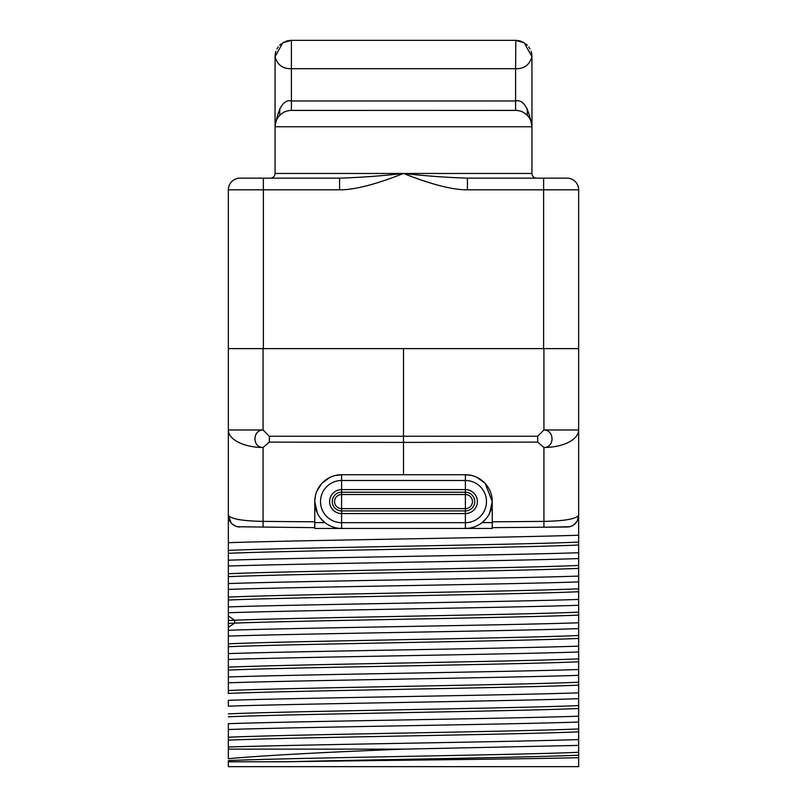 <?xml version="1.0" encoding="UTF-8"?>
<svg xmlns="http://www.w3.org/2000/svg" width="807" height="807" viewBox="0 0 807 807"><rect width="100%" height="100%" fill="white"/><g stroke="black" fill="none" stroke-linecap="round" stroke-linejoin="round"><path stroke-width="1.21" d="M228.351 693.526L228.351 189.816L263.375 189.816L263.375 348.614L228.351 348.614M578.649 692.86L578.649 698.691C505.525 701.182 301.465 703.674 228.351 706.155L228.351 700.325C301.475 697.833 505.525 695.341 578.649 692.86L578.649 669.507C505.525 671.989 301.475 674.481 228.351 676.962M228.351 749.138L403.5 749.138C322.699 752.295 264.313 755.473 228.351 758.681L228.351 723.677C301.465 721.186 505.525 718.694 578.649 716.212L578.649 698.691M578.649 693.526L578.649 766.65L228.351 766.65L228.351 761.778L285.194 761.778C377.04 759.589 530.138 757.39 578.649 755.201L578.649 757.702C524.711 759.054 374.105 760.416 285.194 761.778M314.76 521.826L263.072 521.383L263.072 447.502C252.208 447.401 252.379 430.202 263.072 429.98L228.351 429.98L228.351 506.181M339.586 189.816L263.375 189.816L263.375 178.135L240.022 178.135L339.586 178.135L339.586 189.816C354.182 189.968 375.487 184.521 403.5 173.465C426.126 175.987 447.431 177.54 467.414 178.135L566.978 178.135A11.681 11.681 0 0 1 578.649 189.816L578.649 429.98A35.034 17.512 180 0 1 543.928 447.502C554.792 447.401 554.621 430.202 543.928 429.98L578.649 429.98L578.649 515.34C575.976 518.982 564.396 520.999 543.928 521.383L492.24 521.826M228.351 542.687C301.465 540.196 505.525 537.704 578.649 535.223L578.649 515.34L577.298 520.797M578.649 535.223L578.649 552.734C505.525 555.226 301.465 557.708 228.351 560.199M228.351 566.04C301.475 563.548 505.525 561.057 578.649 558.575L578.649 552.734M578.649 558.575L578.649 576.087C505.525 578.579 301.475 581.06 228.351 583.552M228.351 589.392C301.475 586.901 505.525 584.419 578.649 581.928L578.649 576.087M578.649 581.928L578.649 599.44C505.525 601.931 301.475 604.423 228.351 606.904M228.351 612.745C301.475 610.253 505.525 607.772 578.649 605.28L578.649 599.44M578.649 605.28L578.649 622.792C505.525 625.284 301.475 627.775 228.351 630.257M228.351 636.098C301.475 633.606 505.535 631.124 578.649 628.633L578.649 622.792M578.649 628.633L578.649 646.145C505.535 648.636 301.475 651.128 228.351 653.609M228.351 659.45C301.475 656.969 505.525 654.477 578.649 651.985L578.649 646.145M578.649 651.985L578.649 669.507M578.649 722.053L578.649 739.565C505.525 742.057 301.475 744.538 228.351 747.03L228.351 729.518C301.475 727.026 505.525 724.535 578.649 722.053L578.649 716.212M403.5 749.138L578.649 745.406L578.649 739.565M578.649 745.406L578.649 755.201M578.649 506.181L578.649 439.694M263.375 348.614L543.625 348.614L543.625 189.816L578.649 189.816A11.681 11.681 0 0 0 566.978 178.135M578.649 348.614L543.625 348.614M543.928 348.614L543.928 429.98L537.674 436.254L537.674 442.095L543.928 447.502L543.928 527.213L492.24 527.667L543.928 527.213L543.938 526.204M403.5 348.614L403.5 442.407L403.5 436.567L403.5 442.407L537.674 442.095M403.5 474.728L403.5 442.407L269.326 442.095L263.072 447.502A35.034 17.512 0 0 1 228.351 429.98M335.258 475.494L341.613 474.728L465.387 474.728L471.742 475.494M476.876 477.31L484.775 483M485.279 483.544L492.24 501.581L492.24 528.444L341.613 528.444A26.853 26.853 0 0 1 314.76 501.581A26.853 26.853 0 0 1 341.613 474.728A26.853 26.853 0 0 0 314.76 501.581A26.853 26.853 0 0 0 341.613 528.444L338.325 528.242M317.322 513.05L314.76 501.581L315.376 495.861M316.949 490.959L321.721 483.544M322.225 483L330.124 477.31M341.613 474.728L341.613 480.488L465.387 480.488A21.093 21.093 0 0 1 486.48 501.581A21.093 21.093 0 0 1 465.387 522.684L341.613 522.684A21.093 21.093 0 0 1 320.52 501.581A21.093 21.093 0 0 1 341.613 480.488L341.613 489.607L465.387 489.607A11.984 11.984 0 0 1 477.371 501.581A11.984 11.984 0 0 1 465.387 513.565L341.613 513.565A11.984 11.984 0 0 1 329.629 501.581A11.984 11.984 0 0 1 341.613 489.607L341.613 494.52L465.387 494.52A7.061 7.061 0 0 1 472.448 501.581A7.061 7.061 0 0 1 465.387 508.652L341.613 508.652A7.061 7.061 0 0 1 334.552 501.581A7.061 7.061 0 0 1 341.613 494.52L341.613 510.932A9.341 9.341 0 0 1 332.272 501.581A9.341 9.341 0 0 1 341.613 492.24L465.387 492.24A9.341 9.341 0 0 1 474.728 501.581A9.341 9.341 0 0 1 465.387 510.932L341.613 510.932L341.613 528.444L314.76 528.444L314.76 522.603L324.898 522.603L320.419 518.084M327.017 524.126L329.448 525.528M332.171 526.729L335.147 527.657M465.387 528.444L465.387 474.728A26.853 26.853 0 0 1 492.24 501.581A26.853 26.853 0 0 1 465.387 528.444L468.675 528.242M569.429 526.749L543.928 527.213M578.649 515.34A11.681 11.681 -90.5 0 1 567.079 527.011L492.24 527.667M471.853 527.657L474.829 526.729M477.552 525.528L479.983 524.126M492.24 501.581L489.678 513.05M486.581 518.084L482.102 522.603L492.24 522.603M576.965 521.393L573.918 524.732M573.303 525.155L571.447 526.124A11.681 11.681 0 0 0 573.202 525.216A11.681 11.681 0 0 1 571.477 526.114M314.76 527.667L237.591 526.759M235.543 526.124L232.396 524.177M231.216 523.007L228.351 515.34C231.024 518.982 242.604 520.999 263.072 521.383L263.072 527.213M228.351 550.394C289.733 547.63 517.267 544.866 578.649 542.102M228.351 553.32C289.733 550.556 517.267 547.782 578.649 545.018M228.351 573.747C289.733 570.983 517.267 568.219 578.649 565.455M228.351 576.672C289.733 573.908 517.267 571.144 578.649 568.37M228.351 597.109C289.733 594.335 517.267 591.571 578.649 588.807M228.351 600.025C289.733 597.261 517.267 594.497 578.649 591.733M228.351 620.462L234.645 620.2C303.341 617.526 519.294 614.843 578.649 612.16M228.351 623.377L234.645 623.125C303.341 620.442 519.294 617.759 578.649 615.085M228.351 643.815C289.733 641.051 517.267 638.287 578.649 635.513M228.351 646.73C289.733 643.966 517.267 641.202 578.649 638.438M228.351 667.167C289.733 664.403 517.267 661.639 578.649 658.865M228.351 670.082C289.733 667.318 517.267 664.554 578.649 661.79M228.351 682.803C301.475 680.321 505.525 677.83 578.649 675.338M228.351 690.52C289.733 687.756 517.267 684.992 578.649 682.228M228.351 693.435C289.733 690.671 517.267 687.907 578.649 685.143M228.351 713.872C289.733 711.108 517.267 708.344 578.649 705.58M228.351 716.787C289.733 714.024 517.267 711.26 578.649 708.496M228.351 737.225C289.733 734.461 517.267 731.697 578.649 728.933M228.351 740.15C289.733 737.376 517.267 734.612 578.649 731.848M228.351 760.577C289.733 757.813 517.267 755.049 578.649 752.285M239.921 527.011A11.681 11.681 0 0 1 228.351 515.34A11.681 11.681 0 0 0 239.921 527.011M314.76 522.603L314.76 501.581M263.072 348.614L263.072 429.98L269.326 436.254L269.326 442.095M240.022 178.135A11.681 11.681 90 0 0 228.351 189.816A11.681 11.681 0 0 1 240.022 178.135M278.506 178.135L339.586 178.135C359.569 177.54 380.874 175.987 403.5 173.465C431.513 184.521 452.818 189.968 467.414 189.816L543.625 189.816L543.625 178.135M270.355 178.135L270.385 178.135A4.671 4.671 -90 0 0 275.056 173.465L531.944 173.465A4.671 4.671 0 0 0 536.615 178.135L536.605 178.135A4.671 4.671 0 0 1 531.944 173.465L531.944 126.76C528.736 107.815 523.289 99.211 515.602 100.966L515.602 110.408L290.439 110.438M335.238 178.135L328.853 178.135M567.079 527.011A11.681 11.681 0 0 0 569.409 526.759A11.681 11.681 0 0 1 567.079 527.011M574.634 524.157A11.681 11.681 0 0 0 575.431 523.39A11.681 11.681 0 0 1 574.634 524.157M575.805 522.976A11.681 11.681 0 0 0 576.753 521.715A11.681 11.681 0 0 1 575.805 522.976M577.489 520.414A11.681 11.681 0 0 0 578.034 519.103A11.681 11.681 0 0 1 577.489 520.414M578.387 517.822A11.681 11.681 0 0 0 578.589 516.561A11.681 11.681 0 0 1 578.387 517.822M467.414 178.135L467.414 189.816M531.944 56.47L531.944 56.702C529.533 64.974 524.086 68.978 515.602 68.696L515.602 100.966L291.398 100.966C283.711 99.211 278.264 107.815 275.056 126.76L275.056 173.465M531.046 51.335A16.352 16.352 0 0 1 531.944 56.702L531.944 126.76L275.056 126.76L275.056 56.47M289.864 110.488L287.272 110.942M286.646 111.124L284.972 111.729M284.841 111.79L283.297 112.566M282.652 112.95L279.636 115.411M280.584 114.503L280.019 115.028M278.516 116.702L277.184 118.69M276.791 119.416L276.085 121.04M275.328 123.753L275.106 125.489M516.551 110.438L291.398 110.408L291.398 68.696C282.914 68.978 277.467 64.974 275.056 56.702L282.783 42.811L291.398 40.35A16.352 16.352 0 0 0 289.471 40.461A16.352 16.352 0 0 1 291.398 40.35L326.432 40.35A4.671 4.671 0 0 1 326.522 40.35L326.583 40.35M288.331 40.643A16.352 16.352 0 0 0 285.718 41.369A16.352 16.352 0 0 1 288.331 40.643M284.296 41.974A16.352 16.352 0 0 0 282.783 42.811A16.352 16.352 0 0 1 284.296 41.974M281.27 43.871A16.352 16.352 0 0 0 279.747 45.232A16.352 16.352 0 0 1 281.27 43.871M278.304 46.917A16.352 16.352 0 0 0 276.993 48.975A16.352 16.352 0 0 1 278.304 46.917M275.954 51.345A16.352 16.352 0 0 0 275.056 56.702A16.352 16.352 0 0 1 275.954 51.345M531.944 56.702L524.217 42.801L515.602 40.35L326.522 40.35M531.894 125.489L531.672 123.753M530.915 121.04L530.209 119.416M529.816 118.69L528.484 116.702M526.981 115.028L526.416 114.503M527.364 115.411L524.348 112.95M523.703 112.566L522.159 111.79M522.028 111.729L520.354 111.124M519.728 110.942L517.136 110.488M517.529 40.461A16.352 16.352 0 0 0 515.602 40.35L291.398 40.35L291.398 68.696L515.602 68.696L515.794 40.35M518.659 40.643A16.352 16.352 0 0 1 521.272 41.369M522.704 41.974A16.352 16.352 0 0 1 524.217 42.801M525.72 43.86A16.352 16.352 0 0 1 527.253 45.232M528.696 46.907A16.352 16.352 0 0 1 529.997 48.965M531.944 126.76A16.352 16.352 -90 0 0 515.602 110.408A16.352 16.352 -90 0 1 531.944 126.76M275.056 126.76A16.352 16.352 0 0 1 291.398 110.408A16.352 16.352 0 0 0 275.056 126.76M269.326 436.254L537.674 436.254M228.351 627.321L234.645 623.125L234.645 620.2L228.351 616.003M279.726 108.703L279.726 115.32M527.274 115.32L527.274 108.703M528.03 178.135L530.693 178.135M277.88 117.57L276.811 119.386M275.53 122.835L275.177 124.792M529.12 117.57L530.189 119.386M531.47 122.835L531.823 124.803"/></g></svg>
